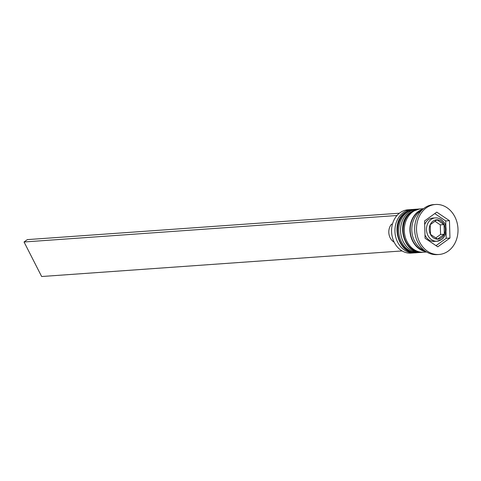 <?xml version="1.0" encoding="UTF-8"?>
<svg xmlns="http://www.w3.org/2000/svg" width="481" height="481" viewBox="0 0 481 481"><rect width="100%" height="100%" fill="white"/><g stroke="black" fill="none" stroke-linecap="round" stroke-linejoin="round"><path stroke-width="0.72" d="M441.275 239.628A11.694 9.674 -94.1 0 1 436.97 241.221A11.694 9.674 -94.1 0 1 426.96 232.954A11.694 9.674 -94.1 0 1 431.012 219.486A11.694 9.674 -94.1 0 1 435.317 217.893L432.69 218.079A11.694 9.674 85.9 0 0 428.391 219.673A11.694 9.674 85.9 0 0 424.681 224.681M411.375 209.542L408.002 209.782A21.717 17.965 85.9 0 0 400.012 212.74A21.717 17.965 85.9 0 0 392.484 237.758A21.717 17.965 85.9 0 0 411.081 253.108L414.448 252.868A21.717 17.965 -94.1 0 1 395.851 237.518A21.717 17.965 -94.1 0 1 403.379 212.5A21.717 17.965 -94.1 0 1 411.375 209.542A21.717 17.965 -94.1 0 1 412.488 209.506M421.182 252.351A21.717 17.965 -94.1 0 1 420.069 252.471A21.717 17.965 -94.1 0 1 401.473 237.121A21.717 17.965 -94.1 0 1 409 212.103A21.717 17.965 -94.1 0 1 416.997 209.145A21.717 17.965 -94.1 0 1 418.109 209.109M435.491 204.479L433.621 204.611A25.06 20.725 85.9 0 0 424.398 208.026A25.06 20.725 85.9 0 0 415.71 236.892A25.06 20.725 85.9 0 0 437.169 254.605L439.039 254.473A25.06 20.725 85.9 0 0 448.262 251.064A25.06 20.725 85.9 0 0 456.95 222.192A25.06 20.725 85.9 0 0 435.491 204.479A25.06 20.725 85.9 0 0 426.268 207.894A25.06 20.725 85.9 0 0 417.586 236.76A25.06 20.725 85.9 0 0 439.039 254.473M416.997 209.145L415.121 209.277A21.717 17.965 85.9 0 0 407.13 212.235A21.717 17.965 85.9 0 0 399.603 237.253A21.717 17.965 85.9 0 0 418.199 252.603L420.069 252.471M423.539 208.682L420.743 208.88A21.717 17.965 85.9 0 0 412.746 211.838A21.717 17.965 85.9 0 0 405.218 236.856A21.717 17.965 85.9 0 0 423.815 252.206L426.617 252.008M423.039 209.097A21.717 17.965 85.9 0 0 418.368 211.436A21.717 17.965 85.9 0 0 410.383 234.475A21.717 17.965 85.9 0 0 426.058 251.665M421.693 210.365A21.717 17.965 85.9 0 0 420.244 211.303A21.717 17.965 85.9 0 0 411.946 232.281A21.717 17.965 85.9 0 0 424.549 250.595M449.963 238.029L449.458 220.683L436.766 212.133L424.573 220.923L425.078 238.269L437.77 246.825L449.963 238.029L446.212 238.299L446.025 231.8M415.56 252.747A21.717 17.965 -94.1 0 1 414.448 252.868M445.887 227.05L445.713 220.947L449.458 220.683M436.02 245.647L446.212 238.299M445.713 220.947L434.764 213.576M424.982 234.975A11.694 9.674 85.9 0 0 434.349 241.408L436.97 241.221L441.57 239.532C447.931 234.74 446.729 224.645 443.374 221.639C441.137 218.987 438.45 217.737 435.317 217.893M444.318 234.229L444.041 224.591L436.988 219.841L430.212 224.723L430.495 234.361L437.548 239.117L444.318 234.229L440.572 234.494L435.798 237.939M434.986 221.284L440.295 224.855L440.572 234.494M440.295 224.855L444.041 224.591M392.46 224.11L391.552 224.176A11.027 9.121 85.9 0 0 394.155 242.177M399.392 213.209L27.333 239.616L24.05 241.985L396.975 215.512M402.068 250.938L41.649 276.521L24.05 241.985M413.81 209.373A21.717 17.965 85.9 0 0 413.624 209.385A21.717 17.965 85.9 0 0 405.627 212.343A21.717 17.965 85.9 0 0 398.1 237.361A21.717 17.965 85.9 0 0 416.696 252.711A21.717 17.965 85.9 0 0 416.889 252.699M413.997 209.355L405.339 212.44C389.189 222.613 398.346 255.279 416.696 252.711L417.64 252.633A21.717 17.965 -94.1 0 1 417.075 252.687A21.717 17.965 -94.1 0 1 398.478 237.331A21.717 17.965 -94.1 0 1 406.006 212.313A21.717 17.965 -94.1 0 1 413.997 209.355L414.568 209.325M419.432 208.97A21.717 17.965 85.9 0 0 419.246 208.982A21.717 17.965 85.9 0 0 411.249 211.941A21.717 17.965 85.9 0 0 403.721 236.959A21.717 17.965 85.9 0 0 422.318 252.315A21.717 17.965 85.9 0 0 422.504 252.297M419.618 208.958L410.954 212.043C394.811 222.21 403.968 254.882 422.318 252.315L423.262 252.236A21.717 17.965 -94.1 0 1 422.691 252.284A21.717 17.965 -94.1 0 1 404.094 236.935A21.717 17.965 -94.1 0 1 411.622 211.917A21.717 17.965 -94.1 0 1 419.618 208.958L420.19 208.928M441.522 237.824A9.692 8.015 85.9 0 0 444.071 224.567A9.692 8.015 85.9 0 0 433.014 221.134A9.692 8.015 85.9 0 0 430.465 234.385A9.692 8.015 85.9 0 0 441.522 237.824M425.366 251.202A21.386 17.689 -94.1 0 1 410.576 233.982A21.386 17.689 -94.1 0 1 418.518 211.724A21.386 17.689 -94.1 0 1 422.42 209.656"/></g></svg>
